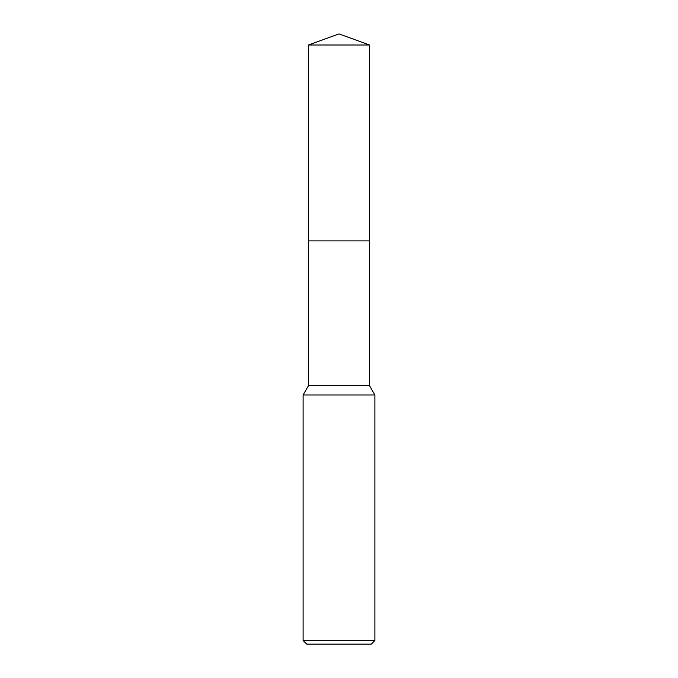 <?xml version="1.0" encoding="UTF-8"?>
<svg xmlns="http://www.w3.org/2000/svg" width="678" height="678" viewBox="0 0 678 678"><rect width="100%" height="100%" fill="white"/><g stroke="black" fill="none" stroke-linecap="round" stroke-linejoin="round"><path stroke-width="1.02" d="M308.49 45.002L369.51 45.002L339 33.9L308.49 45.002L308.482 240.893L369.51 240.893L369.51 385.663L374.892 394.986L374.892 640.507L303.108 640.507L306.693 644.1L371.307 644.1L374.892 640.507M369.51 45.002L369.518 240.893L308.482 240.893L308.49 385.663L369.51 385.663M308.49 385.663L303.108 394.986L374.892 394.986M303.108 394.986L303.108 640.507"/></g></svg>
